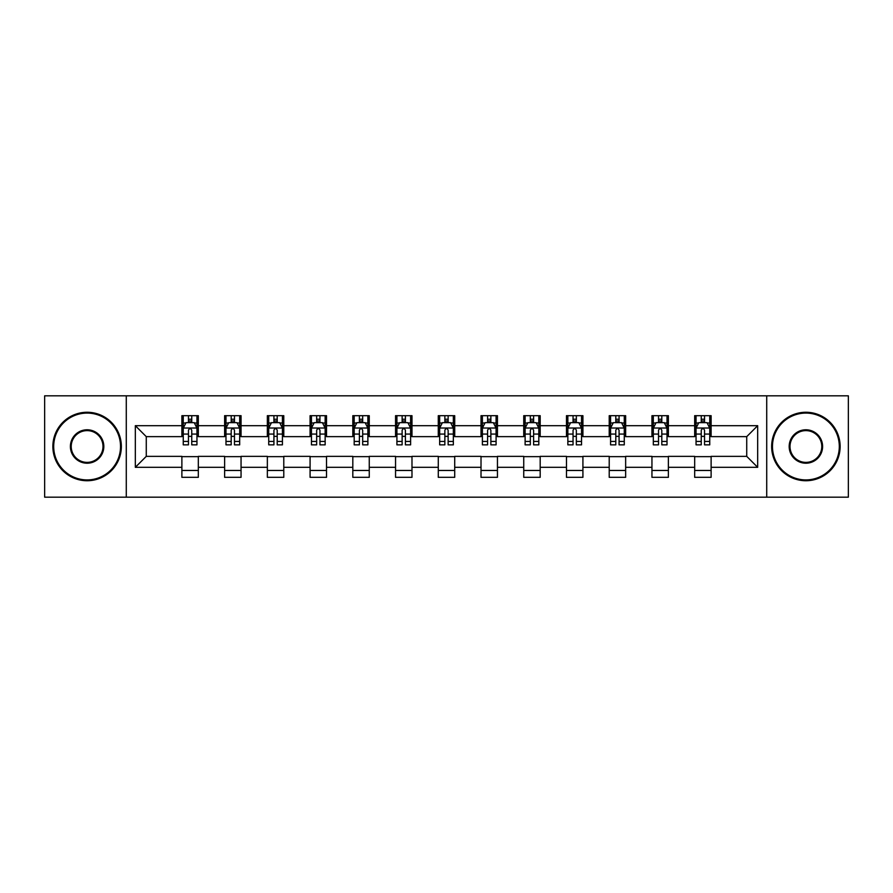 <?xml version="1.0" encoding="UTF-8"?>
<svg xmlns="http://www.w3.org/2000/svg" width="893" height="893" viewBox="0 0 893 893"><rect width="100%" height="100%" fill="white"/><g stroke="black" fill="none" stroke-linecap="round" stroke-linejoin="round"><path stroke-width="1.34" d="M766.719 497.178L848.35 497.178L848.35 395.822L766.719 395.822L766.719 497.178L126.281 497.178L126.281 395.822L44.65 395.822L44.65 497.178L126.281 497.178M766.719 395.822L126.281 395.822M711.118 425.682L711.118 415.68L694.676 415.68L694.676 425.682L668.377 425.682L668.377 415.68L651.946 415.68L651.946 425.682L625.647 425.682L625.647 415.68L609.216 415.68L609.216 425.682L582.917 425.682L582.917 415.68L566.475 415.68L566.475 425.682L540.187 425.682L540.187 415.68L523.745 415.68L523.745 425.682L497.446 425.682L497.446 415.68L481.014 415.68L481.014 425.682L454.716 425.682L454.716 415.68L438.284 415.68L438.284 425.682L411.986 425.682L411.986 415.68L395.554 415.68L395.554 425.682L369.255 425.682L369.255 415.68L352.813 415.68L352.813 425.682L326.525 425.682L326.525 415.68L310.083 415.68L310.083 425.682L283.784 425.682L283.784 415.68L267.353 415.68L267.353 425.682L241.054 425.682L241.054 415.68L224.623 415.68L224.623 425.682L198.324 425.682L198.324 415.68L181.882 415.68L181.882 425.682L135.323 425.682L135.323 467.318L146.273 456.356L181.882 456.356L181.882 477.32L198.324 477.32L198.324 456.356L224.623 456.356L224.623 477.32L241.054 477.32L241.054 456.356L267.353 456.356L267.353 477.32L283.784 477.32L283.784 456.356L310.083 456.356L310.083 477.32L326.525 477.32L326.525 456.356L352.813 456.356L352.813 477.32L369.255 477.32L369.255 456.356L395.554 456.356L395.554 477.32L411.986 477.32L411.986 456.356L438.284 456.356L438.284 477.32L454.716 477.32L454.716 456.356L481.014 456.356L481.014 477.32L497.446 477.32L497.446 456.356L523.745 456.356L523.745 477.32L540.187 477.32L540.187 456.356L566.475 456.356L566.475 477.32L582.917 477.32L582.917 456.356L609.216 456.356L609.216 477.32L625.647 477.32L625.647 456.356L651.946 456.356L651.946 477.32L668.377 477.32L668.377 456.356L694.676 456.356L694.676 477.32L711.118 477.32L711.118 456.356L746.727 456.356L746.727 436.644L711.118 436.644L711.118 425.682L757.677 425.682L757.677 467.318L711.118 467.318M694.676 467.318L668.377 467.318M651.946 467.318L625.647 467.318M609.216 467.318L582.917 467.318M566.475 467.318L540.187 467.318M523.745 467.318L497.446 467.318M481.014 467.318L454.716 467.318M438.284 467.318L411.986 467.318M395.554 467.318L369.255 467.318M352.813 467.318L326.525 467.318M310.083 467.318L283.784 467.318M267.353 467.318L241.054 467.318M224.623 467.318L198.324 467.318M181.882 467.318L135.323 467.318M694.676 425.682L694.676 436.644L668.377 436.644L668.377 425.682M651.946 425.682L651.946 436.644L625.647 436.644L625.647 425.682M609.216 425.682L609.216 436.644L582.917 436.644L582.917 425.682M566.475 425.682L566.475 436.644L540.187 436.644L540.187 425.682M523.745 425.682L523.745 436.644L497.446 436.644L497.446 425.682M481.014 425.682L481.014 436.644L454.716 436.644L454.716 425.682M438.284 425.682L438.284 436.644L411.986 436.644L411.986 425.682M395.554 425.682L395.554 436.644L369.255 436.644L369.255 425.682M352.813 425.682L352.813 436.644L326.525 436.644L326.525 425.682M310.083 425.682L310.083 436.644L283.784 436.644L283.784 425.682M267.353 425.682L267.353 436.644L241.054 436.644L241.054 425.682M224.623 425.682L224.623 436.644L198.324 436.644L198.324 425.682M181.882 425.682L181.882 436.644L146.273 436.644L135.323 425.682M146.273 436.644L146.273 456.356M757.677 467.318L746.727 456.356M746.727 436.644L757.677 425.682M181.882 422.534L183.255 422.534M188.456 422.534L191.749 422.534M196.951 422.534L198.324 422.534M181.882 436.364L183.255 436.364M188.456 436.364L191.749 436.364M196.951 436.364L198.324 436.364M181.882 456.636L198.324 456.636M181.882 470.466L198.324 470.466M224.623 456.636L241.054 456.636M224.623 470.466L241.054 470.466M224.623 422.534L225.985 422.534M231.198 422.534L234.479 422.534M239.681 422.534L241.054 422.534M224.623 436.364L225.985 436.364M231.198 436.364L234.479 436.364M239.681 436.364L241.054 436.364M267.353 456.636L283.784 456.636M267.353 470.466L283.784 470.466M267.353 422.534L268.726 422.534M273.928 422.534L277.21 422.534M282.422 422.534L283.784 422.534M267.353 436.364L268.726 436.364M273.928 436.364L277.21 436.364M282.422 436.364L283.784 436.364M310.083 456.636L326.525 456.636M310.083 470.466L326.525 470.466M310.083 422.534L311.456 422.534M316.658 422.534L319.951 422.534M325.152 422.534L326.525 422.534M310.083 436.364L311.456 436.364M316.658 436.364L319.951 436.364M325.152 436.364L326.525 436.364M352.813 456.636L369.255 456.636M352.813 470.466L369.255 470.466M352.813 422.534L354.186 422.534M359.388 422.534L362.681 422.534M367.883 422.534L369.255 422.534M352.813 436.364L354.186 436.364M359.388 436.364L362.681 436.364M367.883 436.364L369.255 436.364M395.554 456.636L411.986 456.636M395.554 470.466L411.986 470.466M395.554 422.534L396.916 422.534M402.129 422.534L405.411 422.534M410.613 422.534L411.986 422.534M395.554 436.364L396.916 436.364M402.129 436.364L405.411 436.364M410.613 436.364L411.986 436.364M438.284 456.636L454.716 456.636M438.284 470.466L454.716 470.466M438.284 422.534L439.657 422.534M444.859 422.534L448.141 422.534M453.343 422.534L454.716 422.534M438.284 436.364L439.657 436.364M444.859 436.364L448.141 436.364M453.343 436.364L454.716 436.364M481.014 456.636L497.446 456.636M481.014 470.466L497.446 470.466M481.014 422.534L482.387 422.534M487.589 422.534L490.871 422.534M496.084 422.534L497.446 422.534M481.014 436.364L482.387 436.364M487.589 436.364L490.871 436.364M496.084 436.364L497.446 436.364M523.745 456.636L540.187 456.636M523.745 470.466L540.187 470.466M523.745 422.534L525.117 422.534M530.319 422.534L533.612 422.534M538.814 422.534L540.187 422.534M523.745 436.364L525.117 436.364M530.319 436.364L533.612 436.364M538.814 436.364L540.187 436.364M566.475 456.636L582.917 456.636M566.475 470.466L582.917 470.466M566.475 422.534L567.848 422.534M573.049 422.534L576.342 422.534M581.544 422.534L582.917 422.534M566.475 436.364L567.848 436.364M573.049 436.364L576.342 436.364M581.544 436.364L582.917 436.364M609.216 456.636L625.647 456.636M609.216 470.466L625.647 470.466M609.216 422.534L610.578 422.534M615.79 422.534L619.072 422.534M624.274 422.534L625.647 422.534M609.216 436.364L610.578 436.364M615.79 436.364L619.072 436.364M624.274 436.364L625.647 436.364M651.946 456.636L668.377 456.636M651.946 470.466L668.377 470.466M651.946 422.534L653.319 422.534M658.521 422.534L661.802 422.534M667.015 422.534L668.377 422.534M651.946 436.364L653.319 436.364M658.521 436.364L661.802 436.364M667.015 436.364L668.377 436.364M694.676 456.636L711.118 456.636M694.676 470.466L711.118 470.466M694.676 422.534L696.049 422.534M701.251 422.534L704.544 422.534M709.745 422.534L711.118 422.534M694.676 436.364L696.049 436.364M701.251 436.364L704.544 436.364M709.745 436.364L711.118 436.364M191.749 419.241L188.456 419.241M196.951 441.421L191.749 441.421L191.749 444.859L196.951 444.859L196.951 428.149L194.216 422.668L186.001 422.668L183.255 428.149L183.255 444.859L188.456 444.859L188.456 441.421L183.255 441.421M183.255 428.149L183.255 415.68M196.951 428.149L196.951 415.68M188.456 422.668L188.456 415.68M191.749 415.68L191.749 422.668M191.749 441.421L191.749 430.203C190.656 428.093 189.562 428.093 188.456 430.203L188.456 441.421M87.112 413.079A33.421 33.421 0 0 0 53.692 446.5A33.421 33.421 0 0 0 87.112 479.921A33.421 33.421 0 0 0 120.533 446.5A33.421 33.421 0 0 0 87.112 413.079M87.112 480.735A34.235 34.235 0 0 1 52.866 446.5A34.235 34.235 0 0 1 87.112 412.265A34.235 34.235 0 0 1 121.348 446.5A34.235 34.235 0 0 1 87.112 480.735M87.112 429.79A16.71 16.71 0 0 1 103.822 446.5A16.71 16.71 0 0 1 87.112 463.21A16.71 16.71 0 0 1 70.402 446.5A16.71 16.71 0 0 1 87.112 429.79M87.112 462.384A15.884 15.884 0 0 0 102.996 446.5A15.884 15.884 0 0 0 87.112 430.616A15.884 15.884 0 0 0 71.217 446.5A15.884 15.884 0 0 0 87.112 462.384M805.888 413.079A33.421 33.421 0 0 0 772.467 446.5A33.421 33.421 0 0 0 805.888 479.921A33.421 33.421 0 0 0 839.308 446.5A33.421 33.421 0 0 0 805.888 413.079M805.888 480.735A34.235 34.235 0 0 1 771.652 446.5A34.235 34.235 0 0 1 805.888 412.265A34.235 34.235 0 0 1 840.134 446.5A34.235 34.235 0 0 1 805.888 480.735M805.888 429.79A16.71 16.71 0 0 1 822.598 446.5A16.71 16.71 0 0 1 805.888 463.21A16.71 16.71 0 0 1 789.178 446.5A16.71 16.71 0 0 1 805.888 429.79M805.888 462.384A15.884 15.884 0 0 0 821.783 446.5A15.884 15.884 0 0 0 805.888 430.616A15.884 15.884 0 0 0 790.004 446.5A15.884 15.884 0 0 0 805.888 462.384M234.479 419.241L231.198 419.241M239.681 441.421L234.479 441.421L234.479 444.859L239.681 444.859L239.681 428.149L236.946 422.668L228.731 422.668L225.985 428.149L225.985 444.859L231.198 444.859L231.198 441.421L225.985 441.421M225.985 428.149L225.985 415.68M239.681 428.149L239.681 415.68M231.198 422.668L231.198 415.68M234.479 415.68L234.479 422.668M234.479 441.421L234.479 430.203C233.386 428.093 232.292 428.093 231.198 430.203L231.198 441.421M277.21 419.241L273.928 419.241M282.422 441.421L277.21 441.421L277.21 444.859L282.422 444.859L282.422 428.149L279.676 422.668L271.461 422.668L268.726 428.149L268.726 444.859L273.928 444.859L273.928 441.421L268.726 441.421M268.726 428.149L268.726 415.68M282.422 428.149L282.422 415.68M273.928 422.668L273.928 415.68M277.21 415.68L277.21 422.668M277.21 441.421L277.21 430.203C276.116 428.093 275.022 428.093 273.928 430.203L273.928 441.421M319.951 419.241L316.658 419.241M325.152 441.421L319.951 441.421L319.951 444.859L325.152 444.859L325.152 428.149L322.406 422.668L314.191 422.668L311.456 428.149L311.456 444.859L316.658 444.859L316.658 441.421L311.456 441.421M311.456 428.149L311.456 415.68M325.152 428.149L325.152 415.68M316.658 422.668L316.658 415.68M319.951 415.68L319.951 422.668M319.951 441.421L319.951 430.203C318.857 428.093 317.752 428.093 316.658 430.203L316.658 441.421M362.681 419.241L359.388 419.241M367.883 441.421L362.681 441.421L362.681 444.859L367.883 444.859L367.883 428.149L365.148 422.668L356.921 422.668L354.186 428.149L354.186 444.859L359.388 444.859L359.388 441.421L354.186 441.421M354.186 428.149L354.186 415.68M367.883 428.149L367.883 415.68M359.388 422.668L359.388 415.68M362.681 415.68L362.681 422.668M362.681 441.421L362.681 430.203C361.587 428.093 360.493 428.093 359.388 430.203L359.388 441.421M405.411 419.241L402.129 419.241M410.613 441.421L405.411 441.421L405.411 444.859L410.613 444.859L410.613 428.149L407.878 422.668L399.662 422.668L396.916 428.149L396.916 444.859L402.129 444.859L402.129 441.421L396.916 441.421M396.916 428.149L396.916 415.68M410.613 428.149L410.613 415.68M402.129 422.668L402.129 415.68M405.411 415.68L405.411 422.668M405.411 441.421L405.411 430.203C404.317 428.093 403.223 428.093 402.129 430.203L402.129 441.421M448.141 419.241L444.859 419.241M453.343 441.421L448.141 441.421L448.141 444.859L453.343 444.859L453.343 428.149L450.608 422.668L442.392 422.668L439.657 428.149L439.657 444.859L444.859 444.859L444.859 441.421L439.657 441.421M439.657 428.149L439.657 415.68M453.343 428.149L453.343 415.68M444.859 422.668L444.859 415.68M448.141 415.68L448.141 422.668M448.141 441.421L448.141 430.203C447.047 428.093 445.953 428.093 444.859 430.203L444.859 441.421M490.871 419.241L487.589 419.241M496.084 441.421L490.871 441.421L490.871 444.859L496.084 444.859L496.084 428.149L493.338 422.668L485.122 422.668L482.387 428.149L482.387 444.859L487.589 444.859L487.589 441.421L482.387 441.421M482.387 428.149L482.387 415.68M496.084 428.149L496.084 415.68M487.589 422.668L487.589 415.68M490.871 415.68L490.871 422.668M490.871 441.421L490.871 430.203C489.777 428.093 488.683 428.093 487.589 430.203L487.589 441.421M533.612 419.241L530.319 419.241M538.814 441.421L533.612 441.421L533.612 444.859L538.814 444.859L538.814 428.149L536.079 422.668L527.852 422.668L525.117 428.149L525.117 444.859L530.319 444.859L530.319 441.421L525.117 441.421M525.117 428.149L525.117 415.68M538.814 428.149L538.814 415.68M530.319 422.668L530.319 415.68M533.612 415.68L533.612 422.668M533.612 441.421L533.612 430.203C532.518 428.093 531.413 428.093 530.319 430.203L530.319 441.421M576.342 419.241L573.049 419.241M581.544 441.421L576.342 441.421L576.342 444.859L581.544 444.859L581.544 428.149L578.809 422.668L570.594 422.668L567.848 428.149L567.848 444.859L573.049 444.859L573.049 441.421L567.848 441.421M567.848 428.149L567.848 415.68M581.544 428.149L581.544 415.68M573.049 422.668L573.049 415.68M576.342 415.68L576.342 422.668M576.342 441.421L576.342 430.203C575.248 428.093 574.154 428.093 573.049 430.203L573.049 441.421M619.072 419.241L615.79 419.241M624.274 441.421L619.072 441.421L619.072 444.859L624.274 444.859L624.274 428.149L621.539 422.668L613.324 422.668L610.578 428.149L610.578 444.859L615.79 444.859L615.79 441.421L610.578 441.421M610.578 428.149L610.578 415.68M624.274 428.149L624.274 415.68M615.79 422.668L615.79 415.68M619.072 415.68L619.072 422.668M619.072 441.421L619.072 430.203C617.978 428.093 616.884 428.093 615.79 430.203L615.79 441.421M661.802 419.241L658.521 419.241M667.015 441.421L661.802 441.421L661.802 444.859L667.015 444.859L667.015 428.149L664.269 422.668L656.054 422.668L653.319 428.149L653.319 444.859L658.521 444.859L658.521 441.421L653.319 441.421M653.319 428.149L653.319 415.68M667.015 428.149L667.015 415.68M658.521 422.668L658.521 415.68M661.802 415.68L661.802 422.668M661.802 441.421L661.802 430.203C660.708 428.093 659.614 428.093 658.521 430.203L658.521 441.421M704.544 419.241L701.251 419.241M709.745 441.421L704.544 441.421L704.544 444.859L709.745 444.859L709.745 428.149L706.999 422.668L698.784 422.668L696.049 428.149L696.049 444.859L701.251 444.859L701.251 441.421L696.049 441.421M696.049 428.149L696.049 415.68M709.745 428.149L709.745 415.68M701.251 422.668L701.251 415.68M704.544 415.68L704.544 422.668M704.544 441.421L704.544 430.203C703.45 428.093 702.345 428.093 701.251 430.203L701.251 441.421M196.884 428.015L183.322 428.015M183.255 422.992L185.833 422.992M194.373 422.992L196.951 422.992M188.456 434.076L183.255 434.076M196.951 434.076L191.749 434.076M191.749 420.983L188.456 420.983M239.614 428.015L226.063 428.015M225.985 422.992L228.563 422.992M237.114 422.992L239.681 422.992M231.198 434.076L225.985 434.076M239.681 434.076L234.479 434.076M234.479 420.983L231.198 420.983M282.344 428.015L268.793 428.015M268.726 422.992L271.293 422.992M279.844 422.992L282.422 422.992M273.928 434.076L268.726 434.076M282.422 434.076L277.21 434.076M277.21 420.983L273.928 420.983M325.085 428.015L311.523 428.015M311.456 422.992L314.035 422.992M322.574 422.992L325.152 422.992M316.658 434.076L311.456 434.076M325.152 434.076L319.951 434.076M319.951 420.983L316.658 420.983M367.816 428.015L354.253 428.015M354.186 422.992L356.765 422.992M365.304 422.992L367.883 422.992M359.388 434.076L354.186 434.076M367.883 434.076L362.681 434.076M362.681 420.983L359.388 420.983M410.546 428.015L396.983 428.015M396.916 422.992L399.495 422.992M408.045 422.992L410.613 422.992M402.129 434.076L396.916 434.076M410.613 434.076L405.411 434.076M405.411 420.983L402.129 420.983M453.276 428.015L439.724 428.015M439.657 422.992L442.225 422.992M450.775 422.992L453.343 422.992M444.859 434.076L439.657 434.076M453.343 434.076L448.141 434.076M448.141 420.983L444.859 420.983M496.017 428.015L482.454 428.015M482.387 422.992L484.955 422.992M493.505 422.992L496.084 422.992M487.589 434.076L482.387 434.076M496.084 434.076L490.871 434.076M490.871 420.983L487.589 420.983M538.747 428.015L525.184 428.015M525.117 422.992L527.696 422.992M536.235 422.992L538.814 422.992M530.319 434.076L525.117 434.076M538.814 434.076L533.612 434.076M533.612 420.983L530.319 420.983M581.477 428.015L567.915 428.015M567.848 422.992L570.426 422.992M578.965 422.992L581.544 422.992M573.049 434.076L567.848 434.076M581.544 434.076L576.342 434.076M576.342 420.983L573.049 420.983M624.207 428.015L610.656 428.015M610.578 422.992L613.156 422.992M621.707 422.992L624.274 422.992M615.79 434.076L610.578 434.076M624.274 434.076L619.072 434.076M619.072 420.983L615.79 420.983M666.937 428.015L653.386 428.015M653.319 422.992L655.886 422.992M664.437 422.992L667.015 422.992M658.521 434.076L653.319 434.076M667.015 434.076L661.802 434.076M661.802 420.983L658.521 420.983M709.678 428.015L696.116 428.015M696.049 422.992L698.627 422.992M707.167 422.992L709.745 422.992M701.251 434.076L696.049 434.076M709.745 434.076L704.544 434.076M704.544 420.983L701.251 420.983"/></g></svg>
